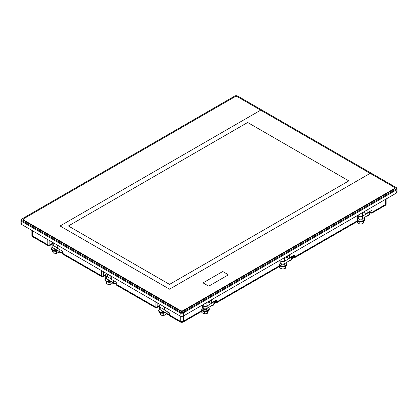 <?xml version="1.0" encoding="UTF-8"?>
<svg xmlns="http://www.w3.org/2000/svg" width="418" height="418" viewBox="0 0 418 418"><rect width="100%" height="100%" fill="white"/><g stroke="black" fill="none" stroke-linecap="round" stroke-linejoin="round"><path stroke-width="0.63" d="M60.082 225.981L169.536 289.178L370.144 173.355L260.691 110.164L60.082 225.981L169.536 289.178L370.144 173.355L237.508 96.777A1.834 1.055 0 0 0 234.916 96.777L23.857 218.63A1.834 1.055 0 0 0 23.857 220.124L180.492 310.558A1.834 1.055 0 0 0 183.084 310.558L394.143 188.706L183.084 310.558M68.38 225.981L169.536 284.386L348.816 180.884L247.655 122.479L68.38 225.981L247.655 122.479L348.816 180.884M370.144 173.355L394.143 187.212A1.834 1.055 0 0 1 394.143 188.706M214.586 302.224L215.531 302.773A0.731 0.423 180 0 0 216.566 302.773L279.49 266.444A1.468 0.846 180 0 0 279.919 265.843L279.919 265.127A1.468 0.846 180 0 1 279.49 265.728L216.566 302.052A0.731 0.423 180 0 1 215.531 302.052L214.586 301.509L215.531 302.052L215.531 300.558M207.887 301.89L209.517 302.831L209.517 300.944M279.919 260.299L279.919 265.127A1.468 0.846 180 0 1 279.49 265.728L216.566 302.052L216.566 299.957L211.592 302.831A1.468 0.846 180 0 1 209.517 302.831M202.171 305.187L202.171 310.015A1.468 0.846 180 0 1 201.742 310.611L183.345 321.233A2.2 1.27 180 0 1 180.231 321.233L169.917 315.282A0.731 0.423 180 0 1 169.703 314.979L169.703 315.7A0.731 0.423 180 0 0 169.917 315.998L180.231 321.954A2.2 1.27 180 0 0 183.345 321.954L201.742 311.332A1.468 0.846 180 0 0 202.171 310.731L202.171 310.015A1.468 0.846 180 0 1 201.742 310.611L183.345 321.233A2.2 1.27 180 0 1 180.231 321.233L169.917 315.282A0.731 0.423 180 0 1 169.703 314.979L169.703 313.061M386.127 198.978L386.127 203.634A2.2 1.27 180 0 1 385.485 204.527L372.062 212.281A0.731 0.423 180 0 1 371.022 212.281L370.076 211.733L371.022 212.281L371.022 210.782M363.378 212.114L365.013 213.06L365.013 211.174M370.076 212.454L371.022 212.997A0.731 0.423 180 0 0 372.062 212.997L385.485 205.248A2.2 1.27 180 0 0 386.127 204.35L386.127 203.634A2.2 1.27 180 0 1 385.485 204.527L372.062 212.281L372.062 210.186L367.088 213.06A1.468 0.846 180 0 1 365.013 213.06M292.334 257.336L293.279 257.885A0.731 0.423 180 0 0 294.314 257.885L357.238 221.556A1.468 0.846 180 0 0 357.667 220.96L357.667 220.239A1.468 0.846 180 0 1 357.238 220.84L294.314 257.169A0.731 0.423 180 0 1 293.279 257.169L292.334 256.621L293.279 257.169L293.279 255.67M285.63 257.002L287.265 257.943L287.265 256.062M357.667 215.411L357.667 220.239A1.468 0.846 180 0 1 357.238 220.84L294.314 257.169L294.314 255.074L289.34 257.943A1.468 0.846 180 0 1 287.265 257.943M169.917 315.998L169.917 313.186L164.943 310.313A1.468 0.846 180 0 1 164.514 309.712L164.514 306.984M157.168 302.742L157.168 306.723L160.078 305.041L157.168 306.723A1.468 0.846 180 0 1 155.094 306.723L116.272 284.308A0.731 0.423 180 0 1 116.058 284.01L116.058 282.087M159.357 306.175L157.168 307.439L157.168 306.723A1.468 0.846 180 0 1 155.094 306.723L116.272 284.308L116.272 282.213L111.298 279.339A1.468 0.846 180 0 1 110.869 278.743L110.869 276.011M103.523 271.768L103.523 275.749L106.433 274.072L103.523 275.749A1.468 0.846 180 0 1 101.449 275.749L62.627 253.334A0.731 0.423 180 0 1 62.413 253.036L62.413 251.119M105.712 275.206L103.523 276.47L103.523 275.749A1.468 0.846 180 0 1 101.449 275.749L62.627 253.334L62.627 251.244L57.653 248.37A1.468 0.846 180 0 1 57.224 247.769L57.224 245.037M49.878 240.799L49.878 244.781L52.788 243.098L49.878 244.781A1.468 0.846 180 0 1 47.804 244.781L32.515 235.951A2.2 1.27 180 0 1 31.872 235.052A2.2 1.27 180 0 0 32.515 235.951L47.804 244.781L47.804 239.603M23.335 219.262A2.017 1.165 0 0 0 23.136 219.763A2.017 1.165 0 0 0 23.727 220.584L180.362 311.018A2.017 1.165 0 0 0 183.215 311.018L394.273 189.166A2.017 1.165 0 0 0 394.864 188.34A2.017 1.165 0 0 0 394.665 187.844M20.9 220.359L20.9 223.473A2.492 1.437 0 0 0 21.631 224.487L180.027 315.94A2.492 1.437 0 0 0 183.549 315.94L396.368 193.069A2.492 1.437 0 0 0 397.1 192.05L397.1 188.941A2.492 1.437 180 0 1 396.368 189.955L183.549 312.826A2.492 1.437 180 0 1 180.027 312.826L21.631 221.378A2.492 1.437 180 0 1 20.9 220.359A2.492 1.437 180 0 1 21.119 219.774L21.501 219.272A2.069 1.197 0 0 0 21.929 220.605L180.325 312.053A2.069 1.197 0 0 0 183.251 312.053L396.071 189.187A2.069 1.197 0 0 0 396.499 187.854A2.069 1.197 0 0 0 396.071 187.494L237.675 96.046A2.069 1.197 0 0 0 234.749 96.046L21.929 218.917A2.069 1.197 0 0 0 21.501 219.272M396.499 187.854L396.881 188.351A2.492 1.437 180 0 1 397.1 188.941M169.703 314.096A2.785 1.609 180 0 1 167.122 313.667L160.172 309.654A2.785 1.609 180 0 1 159.357 308.515L159.357 306.122A2.785 1.609 0 0 0 160.172 307.261L160.172 309.654M164.514 309.769L160.172 307.261M160.611 304.732L160.172 304.983A2.785 1.609 0 0 0 159.357 306.122M166.16 312.998C166.756 314.367 167.555 314.973 168.548 314.806A4.765 4.765 0 0 0 169.63 314.806L169.703 314.796A2.785 1.609 180 0 1 169.63 314.806L169.63 314.806A2.785 1.609 180 0 1 168.548 314.806L168.548 314.806A2.785 1.609 180 0 1 166.432 313.709M166.139 313.098L166.139 314.075L164.943 314.979L163.746 315.459L162.111 315.418L160.475 314.953L159.598 312.361M161.651 300.213A1.834 1.055 180 0 1 161.944 300.087M161.646 300.213L161.803 300.119A1.505 0.867 180 0 1 161.907 300.067M164.028 301.289A1.505 0.867 180 0 1 163.767 301.435M163.124 311.358A1.834 1.055 180 0 1 161.034 310.313L161.034 310.151M163.746 313.207L163.746 315.459M160.475 312.826L160.475 314.953M52.067 244.232L49.878 245.497A1.468 0.846 180 0 1 47.804 245.497L32.515 236.666A2.2 1.27 180 0 1 31.872 235.773L31.872 230.402M49.878 245.497L49.878 244.781A1.468 0.846 180 0 1 47.804 244.781L47.804 245.497M62.627 253.334A0.731 0.423 180 0 1 62.413 253.036L62.413 253.757A0.731 0.423 180 0 0 62.627 254.055L62.627 253.334M62.627 254.055L101.449 276.47L101.449 270.571M103.523 276.47A1.468 0.846 180 0 1 101.449 276.47M116.272 284.308A0.731 0.423 180 0 1 116.058 284.01L116.058 284.726A0.731 0.423 180 0 0 116.272 285.029L116.272 284.308M157.168 307.439A1.468 0.846 180 0 1 155.094 307.439L116.272 285.029M216.566 302.773L216.566 302.052A0.731 0.423 180 0 1 215.531 302.052L215.531 302.773M294.314 257.885L294.314 257.169A0.731 0.423 180 0 1 293.279 257.169L293.279 257.885M372.062 212.997L372.062 212.281A0.731 0.423 180 0 1 371.022 212.281L371.022 212.997M116.058 283.122A2.785 1.609 180 0 1 113.477 282.693L106.527 278.681A2.785 1.609 180 0 1 105.712 277.547L105.712 275.149A2.785 1.609 0 0 0 106.527 276.288L106.527 278.681M110.869 278.796L106.527 276.288M106.966 273.759L106.527 274.015A2.785 1.609 0 0 0 105.712 275.149M112.51 282.025C113.111 283.394 113.91 284 114.903 283.838A4.765 4.765 0 0 0 115.985 283.838L116.058 283.827A2.785 1.609 180 0 1 115.985 283.838L115.985 283.838A2.785 1.609 180 0 1 114.903 283.838L114.903 283.838A2.785 1.609 180 0 1 112.787 282.74M112.494 282.124L112.494 283.101L111.298 284.01L110.101 284.486L108.466 284.444L106.83 283.979L105.953 281.387M108.011 269.244A1.505 0.867 180 0 1 108.157 269.15L108.001 269.239A1.834 1.055 180 0 1 108.299 269.119M108.262 269.093A1.505 0.867 180 0 0 108.157 269.15L107.928 269.281M110.383 270.321A1.505 0.867 180 0 1 110.122 270.462M109.479 280.389A1.834 1.055 180 0 1 107.389 279.339L107.389 279.177M110.101 282.239L110.101 284.486M106.83 281.857L106.83 283.979M62.413 252.153A2.785 1.609 180 0 1 59.831 251.72L52.882 247.712A2.785 1.609 180 0 1 52.067 246.573L52.067 244.18A2.785 1.609 0 0 0 52.882 245.314L52.882 247.712M57.224 247.822L52.882 245.314M53.321 242.785L52.882 243.041A2.785 1.609 0 0 0 52.067 244.18M58.865 251.051C59.466 252.425 60.265 253.026 61.258 252.864A4.765 4.765 0 0 0 62.339 252.864L62.413 252.853A2.785 1.609 180 0 1 62.339 252.864L62.339 252.864A2.785 1.609 180 0 1 61.258 252.864L61.258 252.864A2.785 1.609 180 0 1 59.142 251.767M54.361 238.27A1.834 1.055 180 0 1 54.653 238.145M55.834 249.415A1.834 1.055 180 0 1 53.744 248.37L53.744 248.208M53.185 250.884L53.185 253.005L52.307 250.419M58.849 251.155L58.849 252.132L56.451 253.512L53.185 253.005M56.451 251.265L56.451 253.512M214.586 301.106L214.586 303.118A2.785 1.609 180 0 1 213.838 304.21L207.15 308.364A2.785 1.609 180 0 1 203.211 308.447L202.448 308.04A2.785 1.609 180 0 1 202.171 307.867M213.838 304.21L213.838 301.817A2.785 1.609 0 0 0 214.476 301.169M213.838 301.817L207.15 305.971L207.15 308.364M203.211 308.447L203.211 306.054A2.785 1.609 0 0 0 207.15 305.971M202.171 305.474A2.785 1.609 0 0 0 202.448 305.647L202.448 308.04M203.211 306.054L202.448 305.647M213.734 304.732A2.785 1.609 180 0 1 211.612 305.83L211.612 305.83A2.785 1.609 180 0 1 211.184 305.861A4.765 4.765 0 0 0 211.612 305.83C212.61 305.992 213.405 305.391 214.006 304.017M208.321 310.72L207.563 313.234L205.943 313.735L204.324 313.808L203.085 313.359L201.847 312.481L201.847 311.264M206.915 308.494L206.915 308.646A1.834 1.055 180 0 1 205.813 309.618A1.834 1.055 180 0 1 203.832 309.425A1.834 1.055 180 0 1 203.252 308.646L203.252 308.468M207.563 311.128L207.563 313.234M204.324 311.556L204.324 313.808M292.334 256.218L292.334 258.23A2.785 1.609 180 0 1 291.586 259.322L284.898 263.481A2.785 1.609 180 0 1 280.959 263.559L280.196 263.152A2.785 1.609 180 0 1 279.919 262.979M291.586 259.322L291.586 256.929A2.785 1.609 0 0 0 292.224 256.281M291.586 256.929L284.898 261.083L284.898 263.481M280.959 263.559L280.959 261.166A2.785 1.609 0 0 0 284.898 261.083M279.919 260.586A2.785 1.609 0 0 0 280.196 260.759L280.196 263.152M280.959 261.166L280.196 260.759M291.477 259.844A2.785 1.609 180 0 1 289.36 260.942L289.36 260.942A2.785 1.609 180 0 1 288.932 260.973A4.765 4.765 0 0 0 289.36 260.942C290.353 261.109 291.153 260.503 291.754 259.134M286.064 265.832L285.311 268.351L283.691 268.852L282.072 268.926L280.833 268.471L279.595 267.593L279.595 266.376M284.663 263.606L284.663 263.763A1.834 1.055 180 0 1 283.561 264.73A1.834 1.055 180 0 1 281.58 264.537A1.834 1.055 180 0 1 280.995 263.763L280.995 263.58M285.311 266.24L285.311 268.351M282.072 266.674L282.072 268.926M370.076 211.33L370.076 213.342A2.785 1.609 180 0 1 369.334 214.439L362.641 218.593A2.785 1.609 180 0 1 358.707 218.677L357.944 218.264A2.785 1.609 180 0 1 357.667 218.091M369.334 214.439L369.334 212.041A2.785 1.609 0 0 0 369.967 211.393M369.334 212.041L362.641 216.2L362.641 218.593M358.707 218.677L358.707 216.284A2.785 1.609 0 0 0 362.641 216.2M357.667 215.698A2.785 1.609 0 0 0 357.944 215.871L357.944 218.264M358.707 216.284L357.944 215.871M369.225 214.962A2.785 1.609 180 0 1 367.108 216.059L367.108 216.059A2.785 1.609 180 0 1 366.68 216.085A4.765 4.765 0 0 0 367.108 216.059C368.101 216.221 368.901 215.615 369.502 214.246M363.812 220.944L363.054 223.463L361.439 223.964L359.82 224.038L358.581 223.583L357.338 222.705L357.338 221.493M362.411 218.724L362.411 218.875A1.834 1.055 180 0 1 361.309 219.842A1.834 1.055 180 0 1 359.328 219.649A1.834 1.055 180 0 1 358.743 218.875L358.743 218.692M363.054 221.357L363.054 223.463M359.82 221.786L359.82 224.038M203.556 283.179L208.221 285.87A0.731 0.423 0 0 0 209.261 285.87L227.92 275.096A0.731 0.423 0 0 0 227.92 274.501L223.254 271.805A0.731 0.423 0 0 0 222.219 271.805L203.556 282.578A0.731 0.423 0 0 0 203.556 283.179L208.221 285.87A0.731 0.423 0 0 0 209.261 285.87L227.92 275.096A0.731 0.423 0 0 0 227.92 274.501L223.254 271.805A0.731 0.423 0 0 0 222.219 271.805L203.556 282.578A0.731 0.423 0 0 0 203.556 283.179M180.492 310.558L23.857 220.124M182.556 310.773A1.468 0.846 180 0 1 181.025 310.773M180.754 310.684L180.754 311.191M24.119 220.516L24.119 220.809M211.592 299.748L211.592 302.831M201.742 311.332L201.742 309.414M385.485 199.355L385.485 205.248M367.088 209.977L367.088 213.06M357.238 221.556L357.238 219.643M289.34 254.865L289.34 257.943M279.49 266.444L279.49 264.526M183.345 316.045L183.345 321.954M180.231 310.647L180.231 310.94M180.231 316.045L180.231 321.954M164.943 301.822L164.943 302.115M164.943 307.23L164.943 310.313M160.695 299.366L160.695 299.659M157.168 297.334L157.168 297.626M155.094 307.439L155.094 301.545M155.094 296.43L155.094 296.132M111.298 270.848L111.298 271.141M111.298 276.256L111.298 279.339M107.05 268.393L107.05 268.685M103.523 266.36L103.523 266.653M101.449 265.456L101.449 265.164M57.653 247.174L57.653 248.37M57.653 240.167L57.653 239.875L57.653 240.167M53.405 237.424L53.405 237.717M49.878 235.386L49.878 235.679M47.804 234.482L47.804 234.19M32.515 225.365L32.515 225.657M32.515 230.773L32.515 236.666M21.631 224.487L21.929 220.605M396.368 193.069L396.071 189.187M183.549 315.94L183.251 312.053M180.027 315.94L180.325 312.053M167.122 313.667L167.122 311.572M169.703 314.649A2.931 1.693 180 0 1 166.165 313.113M164.781 312.314A3.961 2.283 180 0 1 159.979 311.875A3.961 2.283 180 0 1 159.535 309.08M163.924 313.171A4.086 2.356 180 0 1 158.908 310.313M113.477 282.693L113.477 280.598M116.058 283.681A2.931 1.693 180 0 1 112.52 282.14M111.136 281.34A3.961 2.283 180 0 1 106.334 280.901A3.961 2.283 180 0 1 105.89 278.106M111.82 281.737A4.086 2.356 180 0 1 107.039 281.91A4.086 2.356 180 0 1 105.263 279.339M59.831 251.72L59.831 249.624M62.413 252.707A2.931 1.693 180 0 1 58.875 251.171M57.491 250.372A3.961 2.283 180 0 1 52.689 249.933A3.961 2.283 180 0 1 52.245 247.137M58.175 250.769A4.086 2.356 180 0 1 53.394 250.941A4.086 2.356 180 0 1 51.618 248.37M214 304.1A2.931 1.693 180 0 1 211.445 305.699M208.519 307.512A3.961 2.283 180 0 1 207.542 310.438A3.961 2.283 180 0 1 202.385 310.323A3.961 2.283 180 0 1 202.171 310.198M209.042 308.646A4.086 2.356 180 0 1 207.166 311.258A4.086 2.356 180 0 1 202.302 310.955M291.748 259.212A2.931 1.693 180 0 1 289.188 260.811M286.267 262.629A3.961 2.283 180 0 1 285.29 265.55A3.961 2.283 180 0 1 280.133 265.435A3.961 2.283 180 0 1 279.919 265.31M286.79 263.763A4.086 2.356 180 0 1 284.914 266.37A4.086 2.356 180 0 1 280.05 266.067M369.496 214.324A2.931 1.693 180 0 1 366.936 215.923M364.015 217.741A3.961 2.283 180 0 1 363.033 220.662A3.961 2.283 180 0 1 357.881 220.547A3.961 2.283 180 0 1 357.667 220.422M364.533 218.875A4.086 2.356 180 0 1 362.657 221.483A4.086 2.356 180 0 1 357.798 221.179M182.823 310.684L182.823 311.191M393.881 189.093L393.881 189.385M164.514 301.571L164.514 301.864M110.869 270.603L110.869 270.895M57.224 239.629L57.224 239.922M31.872 224.994L31.872 225.286M161.034 304.973L161.034 307.758M165.497 312.727L161.526 313.134L159.096 311.922L158.542 310.6L159.467 308.959M107.389 274.004L107.389 276.784M111.852 281.753L107.881 282.166L105.451 280.953L104.897 279.632L105.817 277.986M53.744 243.03L53.744 245.815M58.206 250.784L54.235 251.192L51.806 249.98L51.252 248.658L52.172 247.017M203.252 304.565L203.252 306.075M206.915 302.449L206.915 306.101M208.65 307.434L209.266 308.265L209.266 309.623L208.854 310.26L206.832 311.379L202.145 310.903M280.995 259.677L280.995 261.187M284.663 257.561L284.663 261.213M286.398 262.546L287.014 263.377L287.014 264.735L286.596 265.378L284.58 266.491L279.888 266.015M358.743 214.789L358.743 216.299M362.411 212.678L362.411 216.325M364.146 217.658L364.762 218.494L364.762 219.852L364.344 220.49L362.328 221.603L357.636 221.132M394.31 188.591L394.31 189.14M23.69 220.014L23.69 220.558"/></g></svg>
